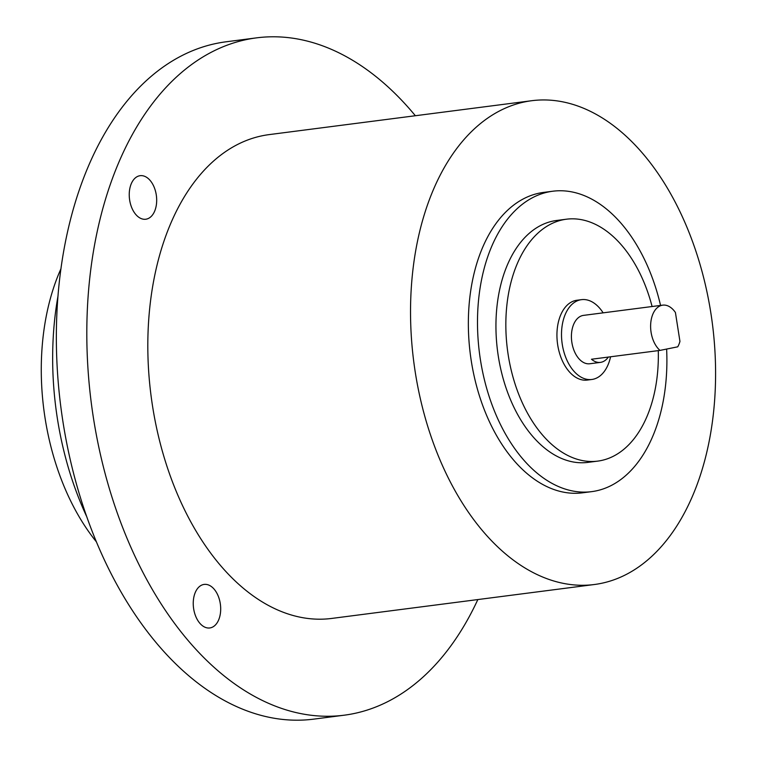 <?xml version="1.0" encoding="UTF-8"?>
<svg xmlns="http://www.w3.org/2000/svg" width="757" height="757" viewBox="0 0 757 757"><rect width="100%" height="100%" fill="white"/><g stroke="black" fill="none" stroke-linecap="round" stroke-linejoin="round"><path stroke-width="1.14" d="M139.562 175.785A21.953 13.55 -97.4 0 1 140.149 175.69A21.953 13.55 -97.4 0 1 156.33 195.249A21.953 13.55 -97.4 0 1 146.356 219.133A21.953 13.55 -97.4 0 1 145.77 219.237A21.953 13.55 -97.4 0 1 129.589 199.668A21.953 13.55 -97.4 0 1 139.562 175.785M193.669 608.874A21.953 13.55 -97.4 0 1 204.153 584.413A21.953 13.55 -97.4 0 1 220.268 603.509A21.953 13.55 -97.4 0 1 209.774 627.96A21.953 13.55 -97.4 0 1 193.669 608.874M477.837 599.563A341.492 210.711 -97.4 0 1 353.15 713.719A341.492 210.711 -97.4 0 1 344.075 715.214L313.616 719.15A341.492 210.711 -97.4 0 1 61.913 414.827A341.492 210.711 -97.4 0 1 217.089 43.281A341.492 210.711 -97.4 0 1 226.163 41.786L256.623 37.85A341.492 210.711 -97.4 0 1 415.366 115.736M344.075 715.214A341.492 210.711 -97.4 0 1 92.373 410.9A341.492 210.711 -97.4 0 1 247.548 39.345A341.492 210.711 -97.4 0 1 256.623 37.85M666.624 349.062A151.466 93.461 -97.4 0 1 595.617 490.99A151.466 93.461 -97.4 0 1 591.596 491.653L582.455 492.826A151.466 93.461 -97.4 0 1 470.816 357.853A151.466 93.461 -97.4 0 1 539.646 193.063A151.466 93.461 -97.4 0 1 543.668 192.401L552.809 191.218A151.466 93.461 -97.4 0 1 660.558 305.431M591.596 491.653A151.466 93.461 -97.4 0 1 479.957 356.679A151.466 93.461 -97.4 0 1 548.778 191.881A151.466 93.461 -97.4 0 1 552.809 191.218M658.287 350.623A121.962 75.255 -97.4 0 1 600.954 460.578A121.962 75.255 -97.4 0 1 597.718 461.117L587.82 462.395A121.962 75.255 -97.4 0 1 497.926 353.708A121.962 75.255 -97.4 0 1 553.339 221.016A121.962 75.255 -97.4 0 1 556.584 220.476L566.482 219.199A121.962 75.255 -97.4 0 1 652.099 306.519M597.718 461.117A121.962 75.255 -97.4 0 1 507.824 352.431A121.962 75.255 -97.4 0 1 563.236 219.738A121.962 75.255 -97.4 0 1 566.482 219.199M610.568 356.784A40.244 24.83 -97.4 0 1 592.892 379.304A40.244 24.83 -97.4 0 1 591.823 379.475A40.244 24.83 -97.4 0 1 562.158 343.612A40.244 24.83 -97.4 0 1 580.449 299.829A40.244 24.83 -97.4 0 1 581.518 299.658A40.244 24.83 -97.4 0 1 603.13 312.849M591.823 379.475L587.252 380.071A40.244 24.83 -97.4 0 1 557.587 344.208A40.244 24.83 -97.4 0 1 575.878 300.425A40.244 24.83 -97.4 0 1 576.948 300.245L581.518 299.658M608.335 357.067A24.394 15.055 -97.4 0 1 601.096 362.272A24.394 15.055 -97.4 0 1 600.452 362.385L589.788 363.757A24.394 15.055 -97.4 0 1 571.809 342.022A24.394 15.055 -97.4 0 1 582.899 315.48A24.394 15.055 -97.4 0 1 583.543 315.376L662.735 305.147A24.394 15.055 -97.4 0 1 675.424 312.509L679.947 341.407A24.394 15.055 -97.4 0 1 677.742 346.82L660.009 350.396A24.394 15.055 -97.4 0 1 650.651 324.554A24.394 15.055 -97.4 0 1 662.091 305.26A24.394 15.055 -97.4 0 1 662.735 305.147M594.292 584.527L331.585 618.45A243.924 150.511 -97.4 0 1 151.788 401.078A243.924 150.511 -97.4 0 1 262.632 135.692A243.924 150.511 -97.4 0 1 269.113 134.614L531.83 100.7A243.924 150.511 -97.4 0 1 711.618 318.072A243.924 150.511 -97.4 0 1 600.774 583.458A243.924 150.511 -97.4 0 1 594.292 584.527A243.924 150.511 -97.4 0 1 414.505 367.164A243.924 150.511 -97.4 0 1 525.349 101.769A243.924 150.511 -97.4 0 1 531.83 100.7M96.262 541.681A195.136 120.41 -97.4 0 1 61.014 268.631M86.516 516.208A243.924 150.511 -97.4 0 1 58.052 295.75M600.452 362.385A24.394 15.055 -97.4 0 1 591.482 359.244L660.009 350.396"/></g></svg>
